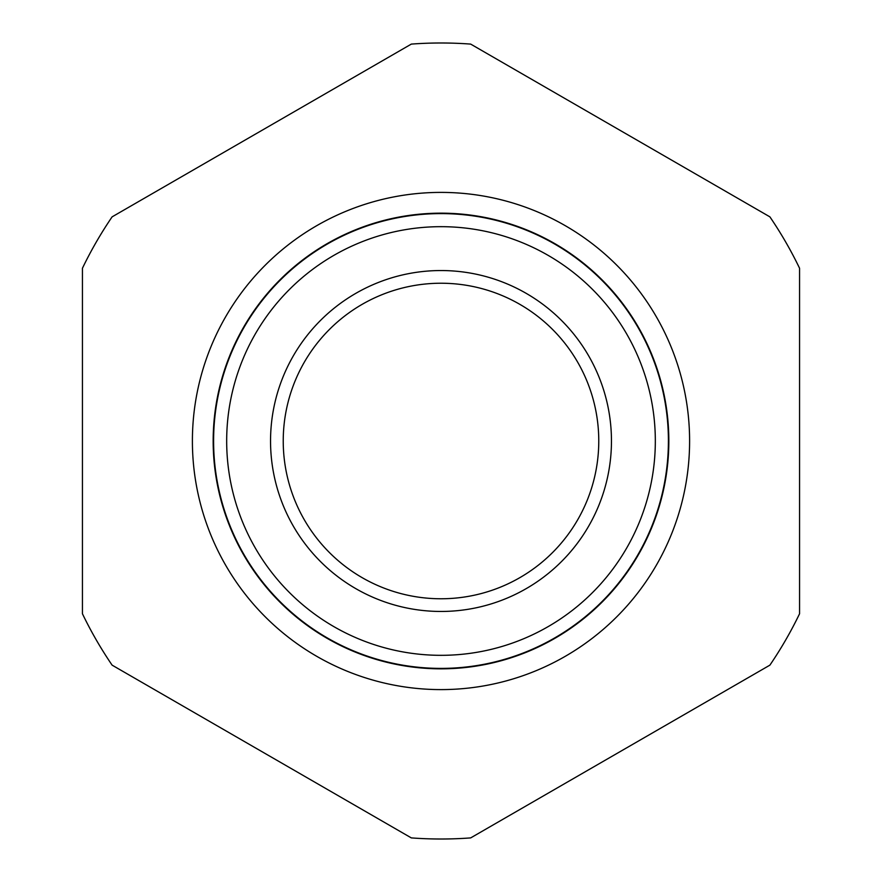 <?xml version="1.0" encoding="UTF-8"?>
<svg xmlns="http://www.w3.org/2000/svg" width="882" height="882" viewBox="0 0 882 882"><rect width="100%" height="100%" fill="white"/><g stroke="black" fill="none" stroke-linecap="round" stroke-linejoin="round"><path stroke-width="1.32" d="M192.397 441A248.603 248.603 0 0 1 441 192.397A248.603 248.603 0 0 1 689.603 441A248.603 248.603 0 0 1 441 689.603A248.603 248.603 0 0 1 192.397 441M655.326 441A214.326 214.326 0 0 1 441 655.326A214.326 214.326 0 0 1 226.674 441A214.326 214.326 0 0 1 441 226.674A214.326 214.326 0 0 1 655.326 441M213.598 441A227.402 227.402 0 0 0 441 668.402A227.402 227.402 0 0 0 668.402 441A227.413 227.413 0 0 1 441 668.413A227.413 227.413 0 0 1 213.587 441A227.413 227.413 0 0 1 441 213.587A227.413 227.413 0 0 1 668.413 441A227.402 227.402 0 0 0 441 213.598A227.402 227.402 0 0 0 213.598 441M668.832 441A227.832 227.832 0 0 1 441 668.832A227.832 227.832 0 0 1 213.168 441A227.832 227.832 0 0 1 441 213.168A227.832 227.832 0 0 1 668.832 441M611.458 441A170.458 170.458 0 0 0 441 270.542A170.458 170.458 0 0 0 270.542 441A170.458 170.458 0 0 0 441 611.458A170.458 170.458 0 0 0 611.458 441M598.768 441A157.768 157.768 0 0 0 441 283.232A157.768 157.768 0 0 0 283.232 441A157.768 157.768 0 0 0 441 598.768A157.768 157.768 0 0 0 598.768 441M112.113 665.149L411.321 837.9A398.014 398.014 0 0 0 470.679 837.9L769.887 665.149A398.014 398.014 0 0 0 799.566 613.751L799.566 268.249A398.014 398.014 0 0 0 769.887 216.851L470.679 44.1A398.014 398.014 0 0 0 411.321 44.1L112.113 216.851A398.014 398.014 0 0 0 82.434 268.249L82.434 613.751A398.014 398.014 0 0 0 112.113 665.149"/></g></svg>
